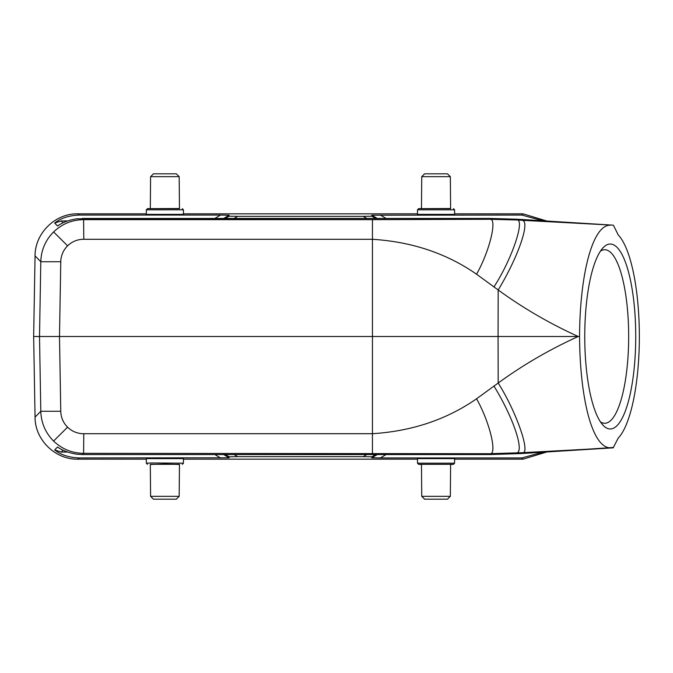 <?xml version="1.0" encoding="UTF-8"?>
<svg xmlns="http://www.w3.org/2000/svg" width="673" height="673" viewBox="0 0 673 673"><rect width="100%" height="100%" fill="white"/><g stroke="black" fill="none" stroke-linecap="round" stroke-linejoin="round"><path stroke-width="1.01" d="M153.469 499.189L176.301 499.189L179.178 496.338L179.464 464.328L150.306 464.328L150.592 496.338L153.469 499.189M179.178 496.338L150.592 496.338M150.315 464.496L164.885 464.034L179.455 464.496M147.48 464.336L146.335 463.201L151.77 462.965L183.435 463.201L183.435 458.624L146.335 458.624L146.335 463.192M67.662 452.063L61.184 452.063L54.681 449.926C60.595 454.78 68.722 457.455 79.069 457.943L229.106 457.791L223.655 454.553M542.808 452.206L521.861 457.943L380.38 457.943L371.816 457.791L371.816 456.799L363.252 456.647L237.67 456.647L229.106 456.799L229.106 457.791M454.595 458.624L417.487 458.624L417.487 463.192L454.595 463.192L454.595 458.624M546.846 451.962L523.064 459.171L546.855 451.962M54.681 449.926L57.533 447.015C62.362 450.506 68.739 452.895 76.663 454.191L82.4 454.553L83.595 453.341L83.788 433.715A22.815 22.815 -0 0 1 60.772 411.27L59.493 336.5L498.07 336.5L498.188 383.03C516.856 412.532 531.544 455.453 521.945 452.71L613.17 447.831L618.243 438.039A105.611 29.107 -90 0 0 639.35 336.5C639.325 316.327 637.836 297.609 634.891 280.347M490.323 454.553L82.207 454.553L490.323 454.553L521.306 453.543A2.852 0.496 86.4 0 0 521.323 453.543A2.852 0.496 86.4 0 0 521.331 453.543L490.323 454.553L489.313 453.703L521.945 452.71M60.772 411.27L40.801 411.27L39.514 336.5L33.65 336.5L35.055 255.891C34.887 233.279 55.253 213.265 77.858 213.829C55.649 213.181 34.971 232.892 35.055 255.891L40.801 261.73L39.514 336.5L59.493 336.5L60.772 261.73A22.84 22.832 180 0 1 83.788 239.294L372.447 239.294C411.977 241.792 446.679 253.435 476.56 274.214L498.18 289.97C523.106 308.099 549.791 323.612 578.242 336.5C549.791 349.388 523.106 364.901 498.188 383.03L476.56 398.786C490.112 422.77 497.894 456.269 489.313 453.703L83.595 453.341C71.969 453.165 61.966 449.068 53.588 441.051C45.428 432.806 41.171 422.88 40.801 411.27L35.055 417.109C34.803 439.334 54.866 459.659 77.858 459.171C55.253 459.735 34.887 439.721 35.055 417.109L33.65 336.5L35.055 417.109M634.883 280.296A105.611 29.107 -90 0 0 618.243 234.961L613.557 225.531M63.052 222.847L61.184 220.937L67.662 220.937M542.808 220.794L521.861 215.057L371.816 215.209L377.275 218.447M523.064 213.829L454.595 213.829L523.064 213.829L546.846 221.038L523.064 213.829L521.861 215.057M61.184 220.937L54.681 223.074C60.595 218.22 68.722 215.545 79.069 215.057L220.542 215.057L229.106 215.209L229.106 216.201L237.67 216.353L363.252 216.353L371.816 216.201L371.816 215.209M417.487 214.376L454.595 214.376L454.595 209.808L417.487 209.808L417.487 214.376M146.335 214.376L183.435 214.376L183.435 209.799L146.335 209.808L146.335 214.376M60.772 261.73L40.801 261.73C41.171 250.112 45.436 240.185 53.596 231.941C61.975 223.924 71.977 219.835 83.595 219.659L82.207 218.447L490.323 218.447L521.306 219.457A2.852 0.496 93.6 0 0 521.323 219.457A2.852 0.496 93.6 0 0 521.306 219.457L521.297 219.457M83.797 239.285L83.595 219.659L372.447 219.667L489.313 219.297L490.323 218.447L76.663 218.809C68.739 220.105 62.362 222.494 57.533 225.985L54.681 223.074M610.226 225.186C592.61 224.908 579.84 273.995 579.554 336.5L498.07 336.5L498.18 289.97C518.387 256.876 530.854 220.273 521.945 220.29L613.17 225.169L521.323 219.457L613.17 225.169M610.226 447.814C592.375 447.621 579.958 399.316 579.554 336.5M613.557 447.469L521.306 453.543A2.852 2.852 0 0 0 521.323 453.543L521.297 453.543M584.753 336.5A92.479 25.49 90 0 0 602.932 425.092A92.479 25.49 90 0 0 610.243 428.979A92.479 25.49 90 0 0 635.733 336.5A92.479 25.49 90 0 0 610.243 244.021A92.479 25.49 90 0 0 602.932 247.908A92.479 25.49 90 0 0 584.753 336.5M476.56 398.786C446.67 419.557 411.969 431.2 372.447 433.706L372.447 453.333M493.898 385.982C513.541 417.782 525.192 452.946 516.115 453.038L517.007 453.787M493.898 287.018C512.145 259.046 526.109 217.379 516.115 219.962L489.313 219.297C497.995 216.815 489.894 250.693 476.56 274.214M521.945 220.29L516.115 219.962L517.007 219.213L521.306 219.457A2.852 2.852 0 0 0 521.306 219.457M600.417 421.828A86.767 23.917 90 0 0 604.749 423.267A86.767 23.917 90 0 0 628.666 336.5A86.767 23.917 90 0 0 604.749 249.733A86.767 23.917 90 0 0 600.417 251.172M450.616 208.504L418.631 208.664L417.496 209.799M453.451 208.664L454.595 209.808M418.631 208.664L421.466 208.504M421.744 176.663L421.466 208.672L450.616 208.672L450.338 176.663L447.452 173.811L424.621 173.811L421.744 176.663L450.338 176.663M146.335 209.808L147.48 208.664L150.315 208.504M179.455 208.504L147.471 208.664M150.306 208.672L179.464 208.672L179.178 176.663L176.301 173.811L153.469 173.811L150.592 176.663L150.306 208.672M176.301 173.811L179.178 176.663L150.592 176.663M454.595 463.192L453.451 464.336L450.616 464.496M417.496 463.201L418.631 464.336L453.451 464.336M421.466 464.496L418.631 464.336M450.616 464.328L421.466 464.328L421.744 496.338L450.338 496.338L450.616 464.328M450.338 496.338L447.452 499.189L424.621 499.189L421.744 496.338L424.621 499.189M77.858 459.171L146.335 459.171L77.858 459.171L79.069 457.943M183.435 459.171L417.487 459.171L183.435 459.171M523.064 459.171L454.595 459.171L523.064 459.171L521.861 457.943M380.38 457.943L386.083 454.553M61.184 452.063L63.052 450.153M77.858 213.829L146.335 213.829L77.858 213.829L79.069 215.057M417.487 213.829L183.435 213.829L417.487 213.829M386.083 218.447L380.38 215.057M375.601 218.447L371.816 216.201M363.252 216.353L366.785 218.447M234.137 218.447L237.67 216.353M229.106 216.201L225.329 218.447M223.655 218.447L229.106 215.209M220.542 215.057L214.838 218.447M53.596 231.941L67.594 245.838M83.788 433.715L372.447 433.706L372.447 219.676M53.588 441.051L67.586 427.162M214.838 454.553L220.542 457.943M225.329 454.553L229.106 456.799M237.67 456.647L234.137 454.553M366.785 454.553L363.252 456.647M371.816 456.799L375.601 454.553M377.275 454.553L371.816 457.791M182.29 464.336L183.435 463.201M35.055 255.891L33.65 336.5M613.187 447.831L521.323 453.543M490.323 218.447L517.007 219.213M182.29 208.664L183.435 209.799"/></g></svg>
